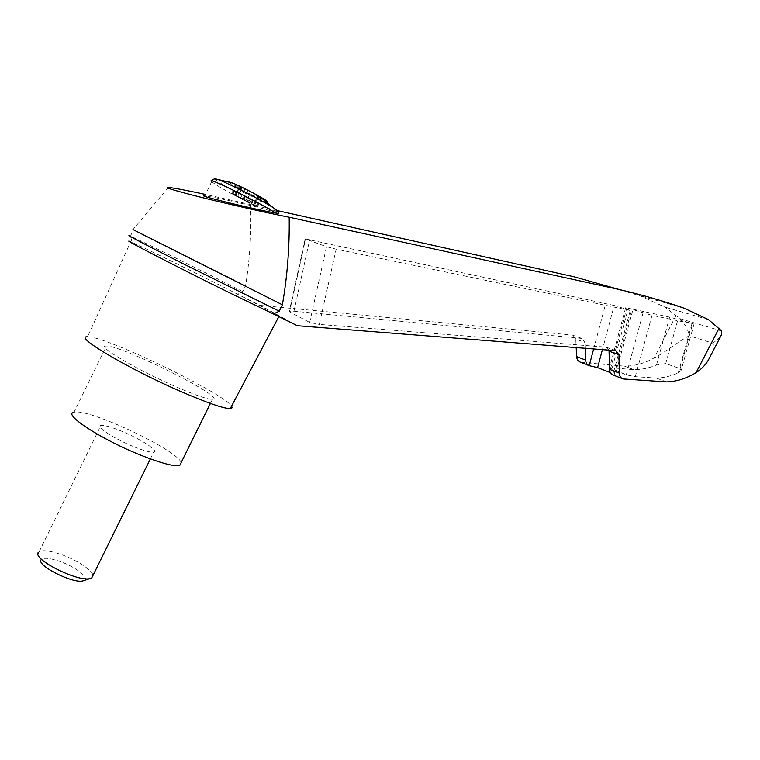 <?xml version="1.0" encoding="UTF-8"?>
<svg xmlns="http://www.w3.org/2000/svg" width="760" height="760" viewBox="0 0 760 760"><rect width="100%" height="100%" fill="white"/><g stroke="black" fill="none" stroke-linecap="round" stroke-linejoin="round"><path stroke-width="0.57" stroke-dasharray="3.8 2.85" d="M277.523 210.653L205.532 194.436M250.581 204.639C251.503 232.161 249.85 259.179 245.613 285.694L132.981 229.577L168.378 187.416M273.476 313.975L278.958 316.388C282.729 317.575 268.85 310.127 237.3 294.063L260.252 305.416L572.337 335.074L581.989 338.447L584.877 342.389L575.776 339.074L576.194 347.586M242.715 291.565C200.782 270.256 140.743 240.559 130.501 236.141L132.155 242.43C144.533 247.76 198.322 274.227 237.3 294.063L242.715 291.565L245.613 285.694M721.706 330.999L680.153 318.706L664.895 307.097L639.702 295.659L574.161 276.82M580.764 362.33L624.492 366.139C634.714 366.092 644.613 363.346 654.198 357.894C665.769 352.26 678.005 341.515 689.216 335.797L712.966 343.216C714.029 346.57 713.431 350.379 711.17 354.663M575.776 339.074L572.897 335.169M130.501 236.141L133.275 229.71M132.155 242.43L130.701 241.822L87.581 336.832C104.614 335.53 224.77 393.718 231.515 406.229M614.184 305.482L305.188 238.887L326.543 246.724L336.176 249.166L631.38 310.707L614.184 305.482L602.404 349.638M630.163 310.792L612.883 374.946L615.315 375.022L610.308 372.59M608.94 350.151L605.767 347.101L319.305 324.397L336.176 249.166M581.989 338.447L293.968 311.201L289.303 311.267L289.56 311.828L309.681 322.44L319.305 324.397M628.283 308.218L652.014 315.372L694.051 324.102L669.674 317.119L628.283 308.218L612.246 367.84L609.482 367.954L626.259 374.86L635.293 376.675L656.298 378.072C663.689 377.891 671.004 376.152 678.262 372.846L681.045 370.652L680.153 368.657L665.741 363.565L656.478 365.019C649.04 368.096 641.516 369.654 633.897 369.664L612.246 367.84M666.472 381.89L656.298 378.072M633.897 369.664L624.492 366.139M720.394 336.832L712.966 343.216M211.983 180.994L204.82 195.89C209 196.099 237.101 202.16 258.029 207.328L278.445 212.952M229.064 181.925C228.959 182.628 233.273 185.364 242.003 190.142C253.498 196.28 261.772 200.232 266.845 201.998M250.962 191.871L258.675 196.061L255.322 195.054L261.506 198.588L257.63 197.41L246.173 192.309L238.64 188.223L241.794 189.155L235.552 185.582L239.78 187.188L235.79 195.329L240.796 197.59L244.805 189.43L250.962 191.871L247.256 199.405L254.98 203.575L258.675 196.061M240.796 197.59L257.526 206.682L253.222 204.991L257.174 196.945L253.222 204.991L253.688 205.438L231.582 193.686L235.79 195.329L239.77 187.169L239.257 186.675L244.805 189.43M244.71 199.557L245.043 198.873L243.988 198.379L247.655 190.893M243.988 198.379L247.256 199.405M245.043 198.873L251.665 202.511L255.322 195.054M254.98 203.575L251.665 202.511M244.406 200.802L244.73 200.136L245.765 200.621L235.049 195.548L238.64 188.223M242.592 199.605L246.173 192.309M245.765 200.621L249.375 193.268M235.049 195.548L238.174 196.536L241.794 189.155M238.174 196.536L244.73 200.136M84.008 580.526C90.26 578.113 75.135 566.475 59.166 561.165C49.2 557.897 43.178 557.45 41.078 559.825L38.247 552.482L39.254 551.532C42.997 549.85 50.122 550.772 60.61 554.315C76.247 559.635 92.53 570.2 92.977 575.443M134.121 446.851C144.276 450.88 150.812 452.627 153.729 452.067C159.296 450.984 139.887 438.558 121.087 430.977C110.817 426.835 104.082 425.011 100.899 425.505C95.047 426.369 114.76 439.137 134.121 446.851M181.165 462.602C177.621 450.043 87.675 407.616 73.986 412.319L106.314 346.009C95.361 345.249 136.163 369.483 174.99 386.356C194.911 395 207.385 399.342 212.401 399.37C229.197 399.266 120.878 344.784 106.314 346.009M585.133 348.279L584.877 342.389M680.153 318.706C685.225 324.311 688.256 330.001 689.216 335.797M683.981 308.151L639.702 295.659M708.453 319.608L664.895 307.097M297.35 325.726L260.252 305.416M676.01 315.514L654.198 357.894M593.655 348.954L605.758 303.373M614.289 374.138L631.38 310.707M309.681 322.44L326.543 246.724M289.56 311.828L305.51 239.153M293.968 311.201L309.709 239.685M656.478 365.019L669.674 317.119M665.741 363.565L678.015 319.209M215.612 178.952C214.263 179.512 221.207 183.948 236.455 192.27C253.944 201.751 275.034 211.679 277.827 211.717M211.755 181.707C214.405 183.996 221.882 188.48 234.213 195.139L258.029 207.328M250.344 202.398L250.686 201.723M247.047 200.621L247.38 199.937M250.923 202.901L251.256 202.217M237.927 196.052L241.936 187.872M235.258 194.845L239.267 186.675L235.258 194.835M234.479 194.902L238.459 186.789M232.237 193.895L236.208 185.782M232.892 194.465L236.854 186.38M235.704 195.985L239.666 187.91M238.269 197.505L238.593 196.831M238.858 198.008L239.191 197.343M242.107 199.756L242.44 199.091M248.244 202.73L252.187 194.702M251.047 204.231L254.99 196.222M253.688 205.438L257.63 197.41L253.688 205.438M254.581 205.438L258.542 197.362M256.842 206.464L260.813 198.379M256.253 205.922L260.243 197.818M253.46 204.411L257.45 196.298M680.153 368.657L692.721 323.579M678.262 372.846L691.952 323.75M635.293 376.675L652.014 315.372M626.259 374.86L643.007 313.13M610.47 368.78L626.753 308.209M624.159 379.116L614.194 375.212M590.9 366.092L581.742 362.51M581.438 338.342L572.337 335.074M615.695 350.673L605.767 347.101M632.529 311.191L615.315 375.022M305.188 238.887L289.303 311.267M235.552 185.582L231.582 193.686M261.506 198.588L257.526 206.682M150.375 458.888L153.729 452.067M39.254 551.532L100.899 425.505M212.401 399.37L210.397 403.427M694.051 324.102L681.045 370.652M625.642 307.752L609.482 367.954M588.772 365.465L589.779 365.864M622.231 378.575L623.2 378.955M606.318 347.197L616.246 350.769"/><path stroke-width="1.14" d="M205.532 194.436C185.924 190.237 173.546 187.9 168.378 187.416C163.761 187.378 175.987 191.007 205.067 198.293C232.798 205.152 268.916 213.266 289.19 217.227L619.419 289.57C642.019 294.832 663.547 301.026 683.981 308.151L708.453 319.608L721.706 330.999L721.706 334.305L720.394 336.832M132.981 229.577L282.378 304.808C287.346 276.203 289.617 247.009 289.19 217.227M619.419 289.57L574.161 276.82L277.523 210.653M576.194 347.586L576.64 356.611C576.906 359.594 578.284 361.503 580.764 362.33L588.772 365.465M130.216 236.018C122.673 232.75 145.777 244.881 184.291 264.309L279.214 311.182L273.476 313.975L229.986 293.008C176.349 266.617 117.078 235.98 130.701 241.822M610.308 372.59L597.597 367.631L589.218 365.674C587.033 364.695 585.836 362.834 585.628 360.088L585.133 348.279M273.476 313.975L297.35 325.726L615.695 350.673L618.991 354.787L609.064 351.177L609.482 369.303C609.634 372.106 610.774 373.986 612.883 374.946M609.064 351.177L608.94 350.151M711.17 354.663L708.377 360.05C705.498 365.009 701.394 369.208 696.084 372.637C686.451 378.508 676.581 381.596 666.472 381.89L623.2 378.955C620.758 378.147 619.447 376.19 619.276 373.094L618.991 354.787M278.445 212.952L278.587 213.465L275.5 213.028C257.402 210.054 194.322 194.74 204.82 195.89M266.845 201.998C269.458 202.635 267.083 200.83 259.72 196.574C249.793 191.026 240.92 186.561 233.092 183.189L229.064 181.925M92.977 575.443L91.751 577.942L90.079 578.55C78.099 582.303 32.262 559.255 38.247 552.482M84.008 580.526L82.925 580.878C73.103 583.927 36.347 565.44 41.078 559.825M73.986 412.319C61.959 413.829 101.754 439.764 141.075 455.306C161.253 463.267 174.135 466.659 179.73 465.5L181.165 462.602M279.214 311.182L282.378 304.808M87.581 336.832C72.542 335.616 127.784 368.505 180.49 391.352C207.138 402.866 223.725 408.614 230.27 408.595C232.094 408.471 232.512 407.692 231.515 406.229M589.218 365.674L593.655 348.954M597.597 367.631L602.404 349.638M719.093 328.159L696.084 372.637M277.827 211.717C279.11 211.774 277.523 210.387 273.058 207.575C260.015 199.215 222.423 180.31 216.467 179.113L215.612 178.952M275.5 213.028C260.86 203.072 203.908 175.114 211.755 181.707M585.628 360.088L576.64 356.611M619.276 373.094L609.482 369.303M708.377 360.05L721.706 334.305M259.72 196.574L273.058 207.575C276.555 209.836 278.397 211.802 278.587 213.465M233.092 183.189L216.467 179.113C214.13 178.619 212.638 179.246 211.983 180.994M91.751 577.942L150.375 458.888M82.925 580.878L90.079 578.55M210.397 403.427L179.73 465.5M613.386 375.117L622.231 378.575M230.27 408.595L278.834 316.616"/></g></svg>

